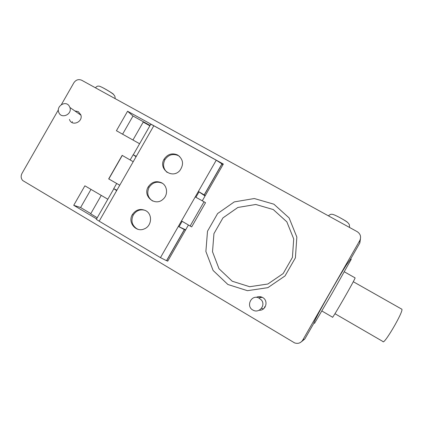 <?xml version="1.0" encoding="UTF-8"?>
<svg xmlns="http://www.w3.org/2000/svg" width="423" height="423" viewBox="0 0 423 423"><rect width="100%" height="100%" fill="white"/><g stroke="black" fill="none" stroke-linecap="round" stroke-linejoin="round"><path stroke-width="0.63" d="M256.269 297.353C258.067 296.481 259.912 296.401 261.795 297.115L262.699 297.559C268.727 300.711 265.871 310.868 259.125 310.249M260.838 296.809L259.553 297.707L260.838 296.809M261.435 308.362L263.513 308.838L261.435 308.362M74.855 110.932L78.239 111.598L80.825 114.813C83.342 121.761 72.174 126.736 69.61 119.831L69.457 119.418M61.361 104.634L73.888 82.749C75.971 79.778 78.572 78.942 81.687 80.243L357.197 231.661C360.533 233.945 361.395 236.906 359.777 240.55L302.694 340.187C300.695 343.111 297.993 344.01 294.588 342.889L22.689 180.521C20.917 178.4 20.69 176.026 21.996 173.398L58.363 109.869M273.898 204.193L289.115 217.919L296.846 237.076L295.407 257.824L285.039 275.928L267.87 287.661L247.439 290.686L227.902 284.499L213.113 270.477L205.885 251.474L207.508 231.207L217.612 213.562L234.268 201.903L254.318 198.53L273.898 204.193M139.606 143.741L116.42 130.728L127.577 111.244L223.333 164.055L202.279 200.819M188.404 225.047L167.714 261.181L167.016 260.769M96.581 218.887L73.729 205.303L84.886 185.819L107.833 199.233M113.708 188.695L116.685 183.492M130.168 159.947L133.155 154.733M150.08 125.446L132.996 116.013L122.591 134.186M127.577 111.244L132.996 116.013M90.987 189.388L80.597 207.54L90.813 213.61M73.729 205.303L80.597 207.54M273.263 209.554L255.788 204.473L237.869 207.466L222.974 217.866L213.943 233.633L212.51 251.743L218.992 268.716L232.216 281.221L249.665 286.72L267.881 284.007L283.188 273.544L292.425 257.411L293.71 238.916L286.831 221.826L273.263 209.554M332.489 317.239C331.902 319.804 355.357 279.006 355.109 277.89L355.024 277.842M313.966 322.987C313.496 323.251 314.728 320.597 317.668 315.019L317.208 315.801M314.548 323.325L331.865 293.715L351.222 259.294M346.093 265.385L350.656 258.982L359.82 243.014L359.777 240.55M317.668 315.019L317.128 315.96C323.532 303.735 338.86 276.965 346.183 265.237L345.649 266.173M314.04 322.929L304.877 338.923L302.694 340.187M301.562 341.636L304.877 338.923M264.269 306.987L264.93 307.31M360.422 238.963L359.82 242.992M71.936 122.49L72.412 121.655M304.856 338.939L301.721 341.477M401.549 309.044L401.845 309.208C403.785 311.286 383.629 345.681 382.937 341.514L334.953 313.702M69.081 105.813L69.927 107.49C72.433 114.384 61.335 119.349 58.818 112.486C55.921 106.374 65.338 100.235 69.081 105.813M261.467 300.039C265.908 305.353 259.156 313.623 253.176 310.202C245.61 306.738 251.029 294.403 258.601 297.84L261.467 300.039M265.089 307.066L264.661 306.871M133.314 154.728L150.604 124.531C150.102 123.934 151.164 124.346 153.798 125.763L216.253 160.211L181.483 220.933L191.672 226.897L205.53 202.702L204.018 201.782L190.112 226.067M195.236 196.917L204.018 201.782M136.069 156.727L133.266 154.813L136.296 156.336L133.219 161.713L122.157 155.373L108.69 178.897L119.751 185.226L116.674 190.604L113.835 188.753L116.917 190.181M122.31 155.4L108.785 179.024M133.219 161.713L119.751 185.226M222.842 164.917L221.948 163.881L204.182 194.897L198.376 191.429L199 191.894L195.907 197.292M162.522 183.349C157.092 180.986 152.613 182.318 149.086 187.352C146.57 192.941 147.706 197.467 152.492 200.936L152.603 200.994M161.76 182.868C167.471 185.861 168.243 194.823 163.135 199.154C155.252 206.926 142.34 196.187 148.235 186.871C151.788 181.805 156.299 180.468 161.76 182.868M145.205 210.368C140.209 208.973 136.222 210.522 133.25 215.011C130.755 220.595 131.886 225.136 136.634 228.637L138.168 229.361M145.824 210.702C152.793 214.339 151.794 226.146 144.248 228.901C136.026 232.772 127.445 222.445 132.325 214.662C135.868 209.57 140.367 208.253 145.824 210.702M179.701 156.526L178.416 155.664C172.954 153.322 168.449 154.675 164.907 159.714C162.575 164.605 163.315 168.83 167.127 172.399M177.702 155.03C183.265 159.265 184.005 164.399 179.918 170.437C172.462 179.542 157.89 168.983 164.135 159.106C167.693 154.041 172.214 152.682 177.702 155.03M113.782 188.843L96.502 219.029C95.725 218.903 96.613 219.616 99.172 221.171L160.465 257.633L166.514 260.679L167.868 260.917M181.483 220.933L178.342 226.421L185.665 229.832M182.144 221.324L179.061 226.717M185.48 230.154L178.342 226.421L160.465 257.633M205.055 195.976L199 191.894M204.182 194.897L205.224 195.68M116.785 190.413L116.404 190.239L116.732 190.503M136.243 156.431L135.846 156.277L136.195 156.515M221.948 163.881L216.253 160.211M149.879 125.795L143.201 122.104L132.959 139.997M101.24 195.394L90.686 213.832L97.242 217.729M347.685 222.509C347.034 221.742 344.29 220.039 339.436 217.401M113.433 94.334C114.236 94.403 107.881 90.385 103.54 88.084M153.798 125.763L136.296 156.336M116.674 190.604L99.172 221.171M222.027 163.965L204.277 194.966M184.38 229.71L166.63 260.705M349.557 227.463C349.403 223.497 349.218 224.687 348.018 222.821C346.939 221.694 342.461 218.998 339.193 217.269C332.748 213.906 332.108 214.212 331.109 214.313C330.749 214.16 329.845 214.667 328.391 215.83M115.193 98.659C114.908 95.408 114.776 96.195 113.586 94.482C112.026 93.055 108.462 90.808 102.905 87.751C98.432 85.557 99.209 86.213 97.866 86.165C97.597 85.975 96.751 86.504 95.344 87.746M321.892 311L332.494 317.165M344.343 271.809L355.109 277.89M350.514 258.897L351.259 259.315M401.845 309.208L353.279 281.713M80.925 115.172L69.927 107.49M262.292 297.337L258.601 297.84M148.235 186.871L149.086 187.352M132.325 214.662L133.25 215.011M164.135 159.106L164.907 159.714M184.275 229.663L166.514 260.679"/></g></svg>
